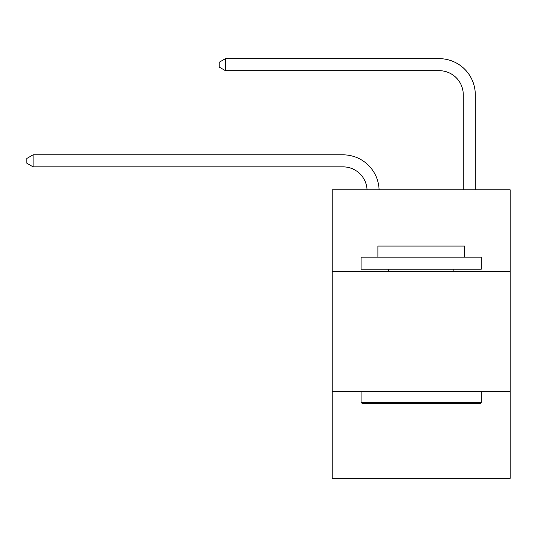 <?xml version="1.0" encoding="UTF-8"?>
<svg xmlns="http://www.w3.org/2000/svg" width="537" height="537" viewBox="0 0 537 537"><rect width="100%" height="100%" fill="white"/><g stroke="black" fill="none" stroke-linecap="round" stroke-linejoin="round"><path stroke-width="0.81" d="M332.222 271.554L510.15 271.554L510.15 189.803L332.222 189.803L332.222 478.339L510.15 478.339L510.15 391.775L332.222 391.775M510.15 391.775L510.15 271.554M343.036 166.866A24.044 24.044 0 0 1 367.06 189.803A24.044 24.044 0 0 0 343.036 166.866A24.044 24.044 0 0 1 367.06 189.803A24.044 24.044 0 0 0 343.036 166.866A24.044 24.044 0 0 1 367.06 189.803A24.044 24.044 0 0 0 343.036 166.866A24.044 24.044 0 0 1 367.06 189.803A24.044 24.044 0 0 0 343.036 166.866A24.044 24.044 0 0 1 367.06 189.803A24.044 24.044 0 0 0 343.036 166.866A24.044 24.044 0 0 1 367.06 189.803A24.044 24.044 0 0 0 343.036 166.866A24.044 24.044 0 0 1 367.06 189.803A24.044 24.044 0 0 0 343.036 166.866A24.044 24.044 0 0 1 367.06 189.803A24.044 24.044 0 0 0 343.036 166.866A24.044 24.044 0 0 1 367.06 189.803A24.044 24.044 0 0 0 343.036 166.866A24.044 24.044 0 0 1 367.06 189.803A24.044 24.044 0 0 0 343.036 166.866A24.044 24.044 0 0 1 367.06 189.803A24.044 24.044 0 0 0 343.036 166.866A24.044 24.044 0 0 1 367.06 189.803A24.044 24.044 0 0 0 343.036 166.866A24.044 24.044 0 0 1 367.06 189.803A24.044 24.044 0 0 0 343.036 166.866A24.044 24.044 0 0 1 367.06 189.803A24.044 24.044 0 0 0 343.036 166.866A24.044 24.044 0 0 1 367.06 189.803A24.044 24.044 0 0 0 343.036 166.866A24.044 24.044 0 0 1 367.06 189.803A24.044 24.044 0 0 0 343.036 166.866A24.044 24.044 0 0 1 367.06 189.803A24.044 24.044 0 0 0 343.036 166.866A24.044 24.044 0 0 1 367.06 189.803A24.044 24.044 0 0 0 343.036 166.866A24.044 24.044 0 0 1 367.06 189.803A24.044 24.044 0 0 0 343.036 166.866A24.044 24.044 0 0 1 367.06 189.803A24.044 24.044 0 0 0 343.036 166.866L33.099 166.866L26.85 163.255L26.85 158.449L33.099 154.837L343.036 154.837A36.066 36.066 0 0 1 379.088 189.803M463.263 189.803L463.263 94.727A24.044 24.044 0 0 0 439.219 70.683L225.459 70.683L219.21 67.078L219.21 62.265L225.459 58.661L439.219 58.661A36.066 36.066 0 0 1 475.285 94.727L475.285 189.803M362.515 403.797L361.072 402.354L481.293 402.354L479.856 403.797L362.515 403.797M481.293 257.129L481.293 269.151L361.072 269.151L361.072 257.129L481.293 257.129M377.907 257.129L377.907 246.067L464.465 246.067L464.465 257.129M481.293 391.775L481.293 402.354M361.072 391.775L361.072 402.354M453.886 269.151L453.886 271.554M388.486 269.151L388.486 271.554M33.099 166.866L33.099 154.837L343.036 154.837M463.263 94.727A24.044 24.044 0 0 0 439.219 70.683A24.044 24.044 0 0 1 463.263 94.727A24.044 24.044 0 0 0 439.219 70.683A24.044 24.044 0 0 1 463.263 94.727A24.044 24.044 0 0 0 439.219 70.683A24.044 24.044 0 0 1 463.263 94.727A24.044 24.044 0 0 0 439.219 70.683A24.044 24.044 0 0 1 463.263 94.727A24.044 24.044 0 0 0 439.219 70.683A24.044 24.044 0 0 1 463.263 94.727A24.044 24.044 0 0 0 439.219 70.683A24.044 24.044 0 0 1 463.263 94.727A24.044 24.044 0 0 0 439.219 70.683A24.044 24.044 0 0 1 463.263 94.727A24.044 24.044 0 0 0 439.219 70.683A24.044 24.044 0 0 1 463.263 94.727A24.044 24.044 0 0 0 439.219 70.683A24.044 24.044 0 0 1 463.263 94.727A24.044 24.044 0 0 0 439.219 70.683A24.044 24.044 0 0 1 463.263 94.727A24.044 24.044 0 0 0 439.219 70.683A24.044 24.044 0 0 1 463.263 94.727A24.044 24.044 0 0 0 439.219 70.683A24.044 24.044 0 0 1 463.263 94.727A24.044 24.044 0 0 0 439.219 70.683A24.044 24.044 0 0 1 463.263 94.727A24.044 24.044 0 0 0 439.219 70.683A24.044 24.044 0 0 1 463.263 94.727A24.044 24.044 0 0 0 439.219 70.683A24.044 24.044 0 0 1 463.263 94.727A24.044 24.044 0 0 0 439.219 70.683A24.044 24.044 0 0 1 463.263 94.727A24.044 24.044 0 0 0 439.219 70.683A24.044 24.044 0 0 1 463.263 94.727A24.044 24.044 0 0 0 439.219 70.683A24.044 24.044 0 0 1 463.263 94.727A24.044 24.044 0 0 0 439.219 70.683A24.044 24.044 0 0 1 463.263 94.727A24.044 24.044 0 0 0 439.219 70.683M225.459 70.683L225.459 58.661L439.219 58.661"/></g></svg>
